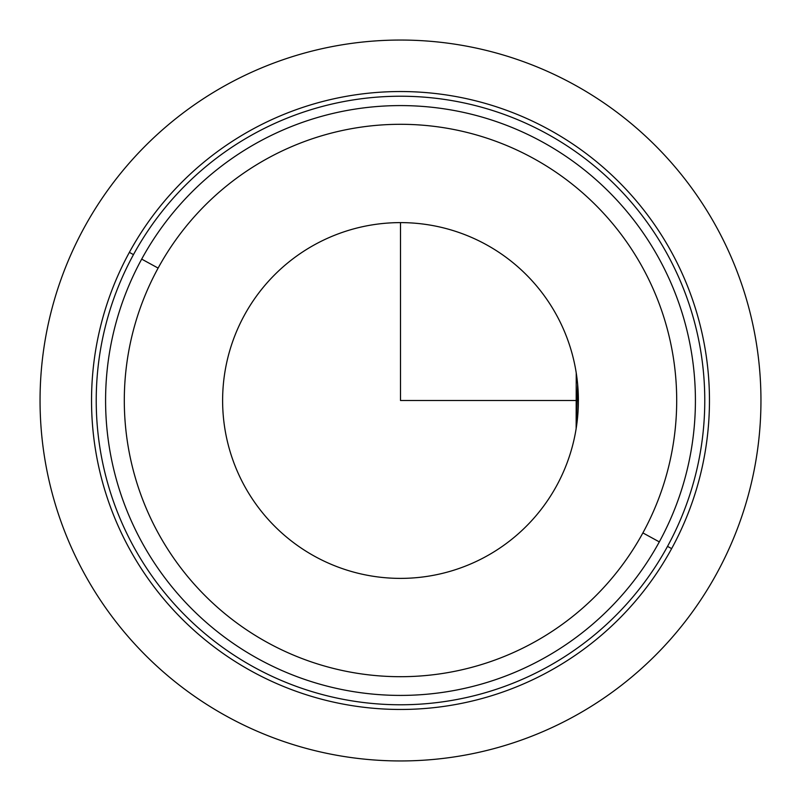 <?xml version="1.0" encoding="UTF-8"?>
<svg xmlns="http://www.w3.org/2000/svg" width="801" height="801" viewBox="0 0 801 801"><rect width="100%" height="100%" fill="white"/><g stroke="black" fill="none" stroke-linecap="round" stroke-linejoin="round"><path stroke-width="1.2" d="M576.239 372.956L576.149 428.585M694.978 384.54L694.938 383.799M694.117 372.906L693.636 368.12M576.099 372.085A177.882 177.882 0 0 0 244.395 315.214A177.882 177.882 0 0 1 485.786 244.395A177.882 177.882 0 0 1 556.605 485.786A177.882 177.882 0 0 0 576.099 428.915L575.418 432.88M576.269 427.864L577.271 420.395M576.5 374.658L576.239 372.936M694.036 428.946L694.137 427.904M576.169 428.495L577.681 384.65M577.621 384.009L576.209 372.795M556.605 485.786A177.882 177.882 0 0 1 315.214 556.605A177.882 177.882 0 0 1 244.395 315.214A177.882 177.882 0 0 0 315.214 556.605A177.882 177.882 0 0 0 556.605 485.786A177.882 177.882 0 0 0 485.786 244.395A177.882 177.882 0 0 0 244.395 315.214M671.638 548.625A308.956 308.956 0 0 0 548.625 129.361A308.956 308.956 0 0 0 129.361 252.375A308.956 308.956 0 0 0 252.375 671.638A308.956 308.956 0 0 0 671.638 548.625L667.523 546.382A304.28 304.28 0 0 0 546.382 133.477A304.28 304.28 0 0 0 133.477 254.618L129.361 252.375A308.956 308.956 0 0 1 548.625 129.361A308.956 308.956 0 0 1 671.638 548.625A308.956 308.956 0 0 1 252.375 671.638A308.956 308.956 0 0 1 129.361 252.375L133.477 254.618A304.28 304.28 0 0 0 254.618 667.523A304.28 304.28 0 0 0 667.523 546.382L671.638 548.625M133.477 254.618A304.28 304.28 0 0 1 546.382 133.477A304.28 304.28 0 0 1 667.523 546.382A304.28 304.28 0 0 1 254.618 667.523A304.28 304.28 0 0 1 133.477 254.618M141.687 259.113A294.918 294.918 0 0 0 259.113 659.313A294.918 294.918 0 0 0 659.313 541.887A294.918 294.918 0 0 1 259.113 659.313A294.918 294.918 0 0 1 141.687 259.113L158.117 268.085A276.185 276.185 0 0 0 268.085 642.883A276.185 276.185 0 0 0 642.883 532.915L659.313 541.887L642.883 532.915A276.185 276.185 0 0 0 532.915 158.117A276.185 276.185 0 0 0 158.117 268.085L141.687 259.113A294.918 294.918 0 0 1 541.887 141.687A294.918 294.918 0 0 1 659.313 541.887A294.918 294.918 0 0 0 541.887 141.687A294.918 294.918 0 0 0 141.687 259.113M642.883 532.915A276.185 276.185 0 0 1 268.085 642.883A276.185 276.185 0 0 1 158.117 268.085A276.185 276.185 0 0 1 532.915 158.117A276.185 276.185 0 0 1 642.883 532.915M400.5 222.618L400.5 400.5L578.382 400.5M760.95 400.5A360.45 360.45 0 0 1 400.5 760.95A360.45 360.45 0 0 1 40.05 400.5A360.45 360.45 0 0 1 400.5 40.05A360.45 360.45 0 0 1 760.95 400.5"/></g></svg>
